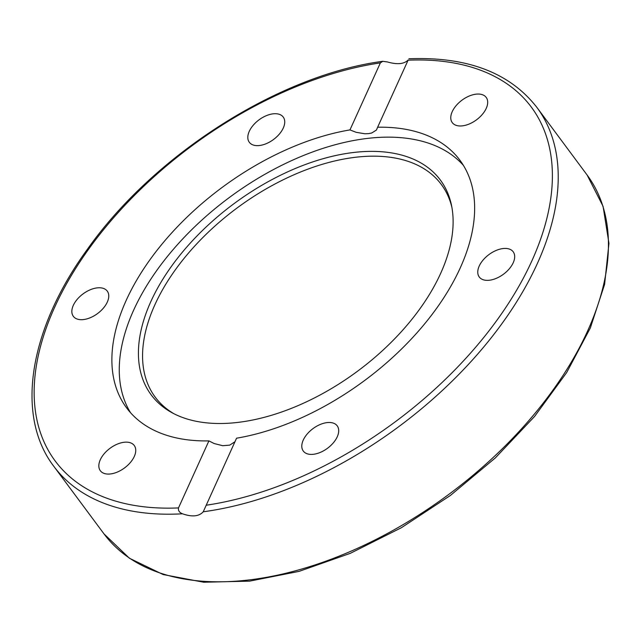 <?xml version="1.0" encoding="UTF-8"?>
<svg xmlns="http://www.w3.org/2000/svg" width="641" height="641" viewBox="0 0 641 641"><rect width="100%" height="100%" fill="white"/><g stroke="black" fill="none" stroke-linecap="round" stroke-linejoin="round"><path stroke-width="0.96" d="M247.947 139.041A21.137 12.211 143.4 0 1 261.456 118.192A21.137 12.211 143.4 0 1 283.242 117.071A21.137 12.211 143.4 0 1 284.604 120.308A21.137 12.211 143.4 0 1 271.095 141.156A21.137 12.211 143.4 0 1 249.309 142.278A21.137 12.211 143.4 0 1 247.947 139.041M458.115 103.489A21.137 12.211 143.4 0 1 486.198 97.4A21.137 12.211 143.4 0 1 480.357 116.526A21.137 12.211 143.4 0 1 452.266 122.615A21.137 12.211 143.4 0 1 458.115 103.489M503.425 248.508A21.137 12.211 143.4 0 1 513.193 251.785A21.137 12.211 143.4 0 1 509.307 268.787A21.137 12.211 143.4 0 1 489.019 280.277A21.137 12.211 143.4 0 1 479.252 276.992A21.137 12.211 143.4 0 1 483.138 259.998A21.137 12.211 143.4 0 1 503.425 248.508M338.576 429.069A21.137 12.211 143.4 0 1 325.067 449.926A21.137 12.211 143.4 0 1 303.281 451.048A21.137 12.211 143.4 0 1 301.927 447.811A21.137 12.211 143.4 0 1 315.428 426.962A21.137 12.211 143.4 0 1 337.214 425.84A21.137 12.211 143.4 0 1 338.576 429.069M128.408 464.621A21.137 12.211 143.4 0 1 100.325 470.718A21.137 12.211 143.4 0 1 106.174 451.593A21.137 12.211 143.4 0 1 134.257 445.503A21.137 12.211 143.4 0 1 128.408 464.621M83.098 319.611A21.137 12.211 143.4 0 1 73.338 316.325A21.137 12.211 143.4 0 1 77.216 299.331A21.137 12.211 143.4 0 1 97.512 287.841A21.137 12.211 143.4 0 1 107.271 291.118A21.137 12.211 143.4 0 1 103.393 308.121A21.137 12.211 143.4 0 1 83.098 319.611M377.629 127.23L376.435 130.051L371.7 133.007L368.511 133.632L364.841 133.761L356.196 132.326L349.962 129.907L380.369 62.882L382.789 61.304L387.46 61.961C397.284 64.765 404.199 64.1 408.205 59.95L377.629 127.23A207.628 119.979 143.4 0 1 459.934 160.242A207.628 119.979 143.4 0 1 460.262 267.874A207.628 119.979 143.4 0 1 236.561 438.204L203.245 511.782C198.99 516.47 192.076 517.143 182.501 513.794C179.384 512.568 178.054 510.605 178.494 507.92L208.902 440.888L214.158 443.532L222.707 445.703L229.694 445.134L234.935 441.793M130.508 412.676A207.628 119.979 143.4 0 1 229.101 197.684A207.628 119.979 143.4 0 1 463.403 165.378M208.902 440.888A207.628 119.979 143.4 0 1 126.589 407.868A207.628 119.979 143.4 0 1 159.521 247.162A207.628 119.979 143.4 0 1 349.962 129.907M440.647 273.403A180.113 104.082 143.4 0 1 172.068 412.748A180.113 104.082 143.4 0 1 233.709 203.886A180.113 104.082 143.4 0 1 451.472 205.192A180.113 104.082 143.4 0 1 440.647 273.403M173.991 413.765A178.238 102.993 143.4 0 1 236.866 208.141A178.238 102.993 143.4 0 1 451.889 207.331M178.494 507.92A296.615 171.395 143.4 0 1 54.693 307.175A296.615 171.395 143.4 0 1 380.369 62.882M382.789 61.304C279.147 74.981 154.152 154.569 87.472 249.165C29.141 329.137 14.975 415.512 53.804 466.311A300.909 173.879 -36.6 0 0 182.501 513.794M104.01 533.905L129.426 558.247L163.118 574.536L203.686 582.228L249.557 581.147L299.051 571.379L350.306 553.335L401.386 527.711L450.351 495.493L495.333 457.922L534.61 416.418L566.676 372.565L590.313 328.008L604.599 284.404L608.95 243.348L603.085 206.386L587.116 175.025A300.909 173.879 143.4 0 1 535.804 412.347A300.909 173.879 143.4 0 1 253.459 579.376A300.909 173.879 143.4 0 1 104.01 533.905L53.804 466.311M203.245 511.782A300.909 173.879 -36.6 0 0 485.59 344.754A300.909 173.879 -36.6 0 0 536.91 107.432L587.116 175.025M408.029 60.198A296.615 171.395 143.4 0 1 531.838 260.943A296.615 171.395 143.4 0 1 206.154 505.236M408.894 58.772C467.169 56.464 509.835 72.689 536.91 107.432"/></g></svg>
